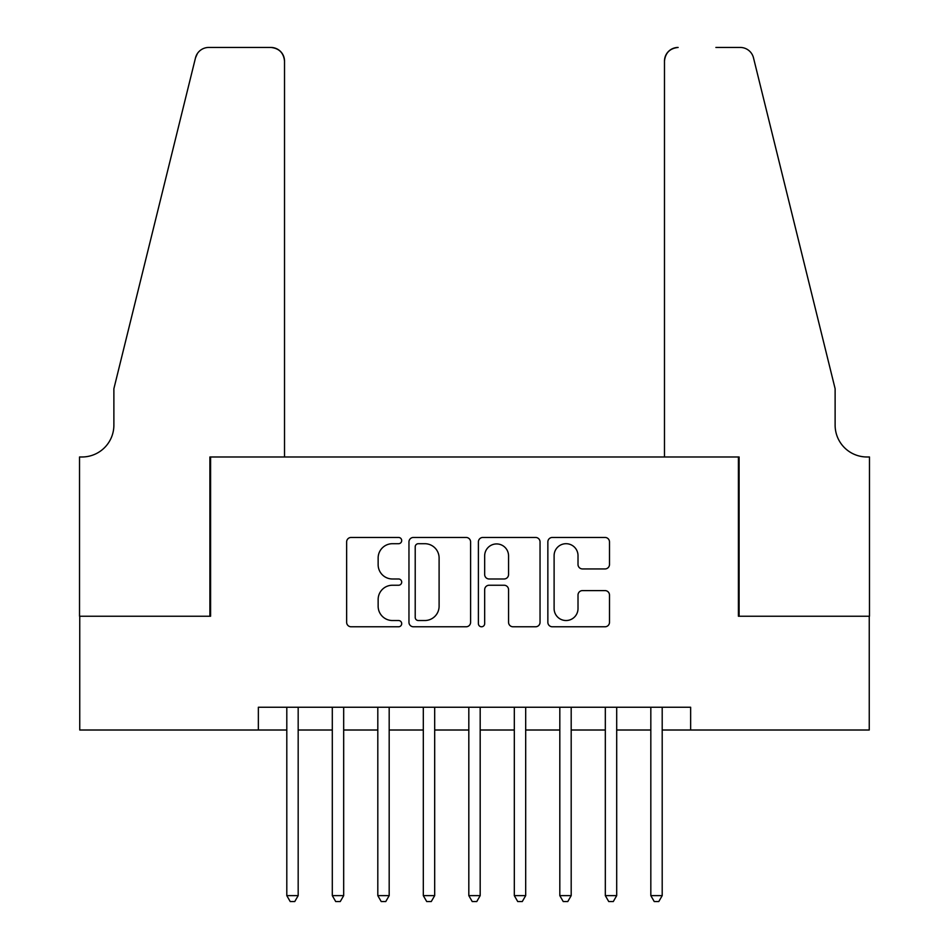 <?xml version="1.0" encoding="UTF-8"?>
<svg xmlns="http://www.w3.org/2000/svg" width="949" height="949" viewBox="0 0 949 949"><rect width="100%" height="100%" fill="white"/><g stroke="black" fill="none" stroke-linecap="round" stroke-linejoin="round"><path stroke-width="1.42" d="M401.7 540.574A3.132 3.132 0 0 0 398.568 537.454L351.118 537.454A4.472 4.472 0 0 0 346.646 541.915L346.646 622.319A4.472 4.472 0 0 0 351.118 626.779L398.568 626.779A3.132 3.132 0 0 0 401.7 623.659A3.132 3.132 0 0 0 398.568 620.527L392.423 620.527A14.294 14.294 0 0 1 378.141 606.233L378.141 599.531A14.294 14.294 0 0 1 392.423 585.236L398.568 585.236A3.132 3.132 0 0 0 401.7 582.117A3.132 3.132 0 0 0 398.568 578.985L392.423 578.985A14.294 14.294 0 0 1 378.141 564.691L378.141 558A14.294 14.294 0 0 1 392.423 543.706L398.568 543.706A3.132 3.132 0 0 0 401.7 540.574M605.035 568.937A4.472 4.472 0 0 0 609.495 564.477L609.495 541.915A4.472 4.472 0 0 0 605.035 537.454L552.33 537.454A4.472 4.472 0 0 0 547.858 541.915L547.858 622.319A4.472 4.472 0 0 0 552.33 626.779L605.035 626.779A4.472 4.472 0 0 0 609.495 622.319L609.495 595.07A4.472 4.472 0 0 0 605.035 590.598L582.472 590.598A4.472 4.472 0 0 0 578.012 595.07L578.012 608.582A11.946 11.946 0 0 1 566.067 620.527A11.946 11.946 0 0 1 554.109 608.582L554.109 555.651A11.946 11.946 0 0 1 566.067 543.706A11.946 11.946 0 0 1 578.012 555.651L578.012 564.477A4.472 4.472 0 0 0 582.472 568.937L605.035 568.937M258.353 730.006L79.752 730.006L79.752 616.245L210.583 616.245L210.583 456.979L738.417 456.979L738.417 616.245L869.248 616.245L869.248 730.006L690.647 730.006L690.647 707.254L258.353 707.254L258.353 730.006L286.8 730.006M470.597 541.915A4.472 4.472 0 0 0 466.125 537.454L413.42 537.454A4.472 4.472 0 0 0 408.96 541.915L408.96 622.319A4.472 4.472 0 0 0 413.42 626.779L466.125 626.779A4.472 4.472 0 0 0 470.597 622.319L470.597 541.915M482.875 537.454L535.58 537.454A4.472 4.472 0 0 1 540.04 541.915L540.04 622.319A4.472 4.472 0 0 1 535.58 626.779L513.018 626.779A4.472 4.472 0 0 1 508.557 622.319L508.557 589.709A4.472 4.472 0 0 0 504.085 585.236L489.126 585.236A4.472 4.472 0 0 0 484.666 589.709L484.666 623.659A3.132 3.132 0 0 1 481.534 626.779A3.132 3.132 0 0 1 478.403 623.659L478.403 541.915A4.472 4.472 0 0 1 482.875 537.454M298.176 730.006L332.304 730.006M343.68 730.006L377.809 730.006M389.185 730.006L423.313 730.006M434.689 730.006L468.818 730.006M480.182 730.006L514.311 730.006M525.687 730.006L559.815 730.006M571.191 730.006L605.32 730.006M616.696 730.006L650.824 730.006M662.2 730.006L690.647 730.006M418.331 543.706A3.132 3.132 0 0 0 415.211 546.826L415.211 617.396A3.132 3.132 0 0 0 418.331 620.527L424.808 620.527A14.294 14.294 0 0 0 439.102 606.233L439.102 558A14.294 14.294 0 0 0 424.808 543.706L418.331 543.706M508.557 555.877A11.946 11.946 0 0 0 496.612 543.931A11.946 11.946 0 0 0 484.666 555.877L484.666 574.525A4.472 4.472 0 0 0 489.126 578.985L504.085 578.985A4.472 4.472 0 0 0 508.557 574.525L508.557 555.877M298.176 707.254L298.176 895.631L286.8 895.631L286.8 707.254M298.176 895.631L294.759 901.55L290.216 901.55L286.8 895.631M284.522 456.979L284.522 61.104A13.654 13.654 0 0 0 270.868 47.45L208.756 47.45A13.654 13.654 0 0 0 195.506 57.83L113.88 388.722L113.88 425.128A31.851 31.851 0 0 1 82.029 456.979L79.526 456.979L79.526 616.245L209.895 616.245L209.895 456.979L284.522 456.979L284.522 61.104C283.656 52.871 279.101 48.316 270.868 47.45L233.11 47.45M195.506 57.83C198.982 50.344 198.982 50.344 195.506 57.83L197.428 53.488M113.88 425.128A31.851 31.851 0 0 1 82.029 456.979M664.478 456.979L664.478 61.104L664.478 456.979L739.105 456.979L739.105 616.245L869.474 616.245L869.474 456.979L866.971 456.979A31.851 31.851 0 0 1 835.12 425.128A31.851 31.851 0 0 0 866.971 456.979M810.09 287.262L753.494 57.83L835.12 388.722L835.12 425.128M715.89 47.45L740.244 47.45A13.654 13.654 0 0 1 753.494 57.83C750.018 50.344 750.018 50.344 753.494 57.83C750.018 50.344 750.018 50.344 753.494 57.83M678.132 47.45A13.654 13.654 0 0 0 664.478 61.104C665.344 52.871 669.899 48.316 678.132 47.45M343.68 707.254L343.68 895.631L332.304 895.631L332.304 707.254M343.68 895.631L340.264 901.55L335.709 901.55L332.304 895.631M389.185 707.254L389.185 895.631L377.809 895.631L377.809 707.254M389.185 895.631L385.769 901.55L381.213 901.55L377.809 895.631M434.689 707.254L434.689 895.631L423.313 895.631L423.313 707.254M434.689 895.631L431.273 901.55L426.718 901.55L423.313 895.631M480.182 707.254L480.182 895.631L468.818 895.631L468.818 707.254M480.182 895.631L476.778 901.55L472.222 901.55L468.818 895.631M525.687 707.254L525.687 895.631L514.311 895.631L514.311 707.254M525.687 895.631L522.282 901.55L517.727 901.55L514.311 895.631M571.191 707.254L571.191 895.631L559.815 895.631L559.815 707.254M571.191 895.631L567.787 901.55L563.231 901.55L559.815 895.631M616.696 707.254L616.696 895.631L605.32 895.631L605.32 707.254M616.696 895.631L613.291 901.55L608.736 901.55L605.32 895.631M662.2 707.254L662.2 895.631L650.824 895.631L650.824 707.254M662.2 895.631L658.784 901.55L654.241 901.55L650.824 895.631"/></g></svg>
